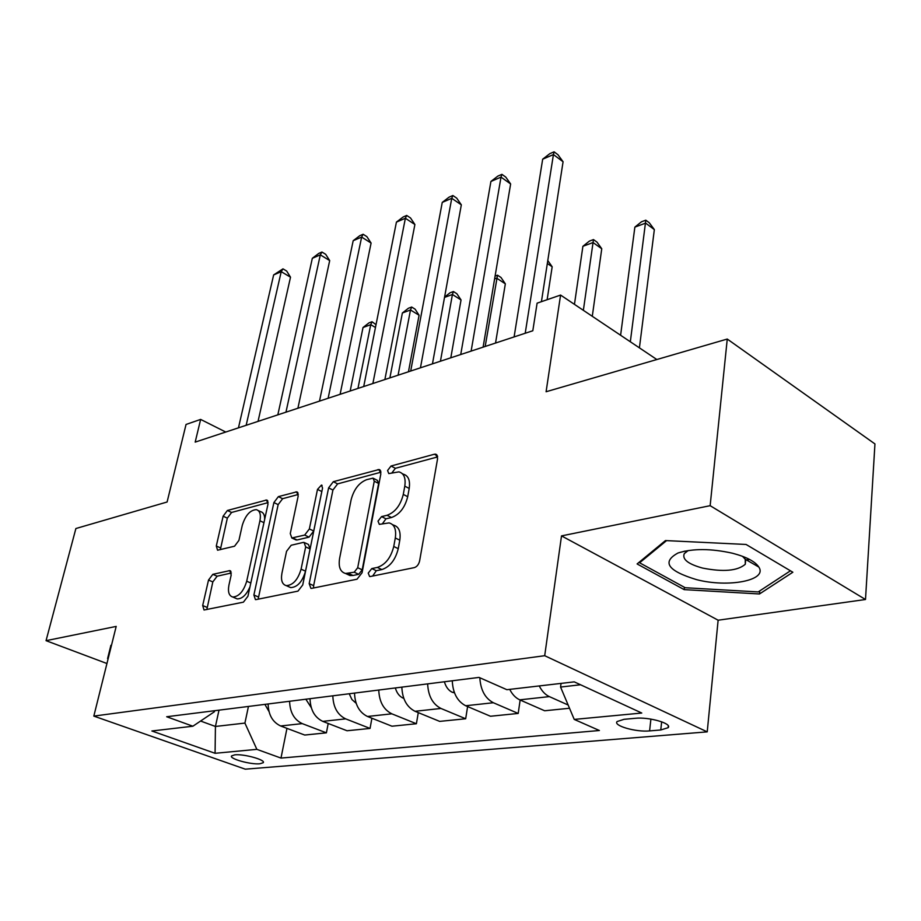 <?xml version="1.0" encoding="UTF-8"?>
<svg xmlns="http://www.w3.org/2000/svg" width="921" height="921" viewBox="0 0 921 921"><rect width="100%" height="100%" fill="white"/><g stroke="black" fill="none" stroke-linecap="round" stroke-linejoin="round"><path stroke-width="1.38" d="M368.227 573.115L369.609 576.534L370.288 576.523L414.312 567.624C416.971 566.749 418.733 564.504 419.619 560.912L437.602 458.623L435.668 454.157L434.367 454.237L391.034 466.014L387.557 470.527L388.789 473.59L398.92 471.874C403.974 473.313 405.931 478.068 404.791 486.15L403.283 494.416C400.497 505.364 395.086 512.318 387.05 515.288L381.536 516.612L378.013 521.136L379.325 524.371L389.099 522.909C394.43 524.417 396.49 529.437 395.305 537.979L393.751 546.475C390.907 557.689 385.439 564.677 377.334 567.428L371.785 568.579L368.227 573.115M392.53 524.625L393.555 525.131C398.885 526.639 400.969 531.659 399.795 540.19L398.252 548.674C395.431 559.864 389.963 566.829 381.858 569.569L376.298 570.709L372.66 576.039M437.682 456.908L395.385 468.305L391.886 472.934M402.373 473.693L403.294 474.177C408.36 475.616 410.329 480.382 409.2 488.441L407.704 496.695C404.941 507.632 399.53 514.563 391.483 517.521L385.968 518.822L382.388 523.807M259.906 763.774L263.233 762.703C266.065 759.94 243.754 753.746 234.774 754.84L231.585 755.911C228.926 758.72 250.88 764.787 259.906 763.774M212.82 574.336L208.514 580.057L202.678 605.546L204.036 610.001L243.409 602.161L247.933 596.232L267.988 504.144L266.618 500.011L227.383 510.487L223.124 516.197L216.297 546.015L217.575 550.217L234.544 546.211L238.919 540.408L242.281 525.338C245.412 515.323 250.086 510.084 256.314 509.635C259.872 510.683 261.08 514.402 259.929 520.779L246.701 581.22C243.616 591.328 238.976 596.601 232.783 597.027C228.972 595.875 227.694 591.892 228.949 585.065L231.194 574.98L229.824 570.606L212.82 574.336L217.137 576.201L212.82 581.922L206.845 609.552M710.149 505.687L561.511 535.895L718.127 620.213L865.498 599.502L710.149 505.687L727.256 339.043L546.095 391.747L560.578 295.065L537.104 303.17L532.81 330.754L195.183 442.115L200.64 419.412L186.042 424.454L167.104 502.003L75.89 528.527L46.05 640.671L106.94 663.523M561.511 535.895L544.702 655.706L93.827 716.101L116.196 626.407L46.05 640.671M309.18 583.638L310.918 588.369L311.782 588.346L357.026 579.205L362.068 572.758L380.845 473.855L379.118 469.503L333.321 481.695L328.601 487.877L309.18 583.638L313.647 585.641L313.543 587.989M297.967 591.132L256.176 599.583L255.428 599.606L253.885 595.012L273.894 502.567L278.361 496.638L296.723 491.849L298.185 496.039L290.276 533.581L291.819 537.979L304.678 535.066L309.364 528.942L317.492 489.396L321.475 485.068L322.557 488.038L302.733 584.962L297.967 591.132M748.451 559.761L746.655 560.049M727.256 339.043L874.95 443.934L865.498 599.502M635.214 718.299L624.035 719.324L617.116 721.534C612.926 725.69 636.066 732.322 649.593 730.906L660.76 729.973L668.105 727.705C672.583 723.561 648.879 716.734 635.214 718.299M544.702 655.706L707.224 731.861L245.285 769.173L93.827 716.101M286.961 728.361L280.986 758.075L599.398 730.514L574.232 719.416L641.764 713.038L574.255 681.862L506.884 689.702L479.035 677.407L166.689 716.745L192.88 726.22L214.397 711.749L214.628 710.713M280.986 758.075L256.855 749.349L215.077 753.297L151.873 730.986L192.88 726.22M718.127 620.213L707.224 731.861M225.737 432.03L200.64 419.412M656.846 359.524L560.578 295.065M574.232 719.416L560.567 687.054L561.062 683.394M560.567 687.054L580.552 684.764M219.002 710.16L215.433 726.462L244.917 723.089L248.44 706.453M200.582 721.039L215.433 726.462L215.077 753.297M568.165 705.026L549.353 696.61C545.267 694.71 541.893 691.153 539.245 685.938M509.704 689.369C512.329 694.492 515.679 697.98 519.755 699.845L544.656 710.77L569.523 708.249M520.146 700.018L518.201 713.441L493.357 702.735C485.114 698.36 480.612 690.036 479.818 677.752M452.269 680.78C452.867 693.041 457.346 701.365 465.681 705.751L490.467 716.25L518.201 713.441M467.603 706.568L465.681 718.76L440.963 708.456C432.651 704.151 428.219 695.954 427.655 683.877M401.844 687.135C402.35 699.016 406.748 707.063 415.026 711.288L439.662 721.385L465.681 718.76M418.284 712.624L416.396 723.745L391.828 713.821C383.585 709.677 379.233 701.744 378.761 690.036M354.527 693.087C354.953 704.611 359.271 712.417 367.479 716.48L391.955 726.208L416.396 723.745M371.9 718.242L370.058 728.43L345.674 718.864C337.512 714.857 333.229 707.178 332.826 695.827M310.032 698.694C310.389 709.884 314.637 717.436 322.764 721.373L347.044 730.756L370.058 728.43M328.198 723.469L326.402 732.84L302.238 723.618C294.144 719.75 289.931 712.301 289.608 701.261M268.126 703.966C268.414 714.834 272.581 722.168 280.64 725.978L304.701 735.039L326.402 732.84M244.917 723.089L256.855 749.349M665.457 540.569L637.102 563.94L684.165 589.624L759.468 593.976L792.854 572.229L746.079 544.461L665.457 540.569M111.453 645.402L110.842 645.356L108.114 658.791M759.733 590.914L759.468 593.976M684.418 587.31L684.165 589.624M110.888 645.356L107.584 658.596M380.972 472.197L337.627 483.882L332.918 490.041L313.647 585.641M354.194 572.217L357.705 567.727L374.26 481.199L373.04 478.137L366.65 479.68C359.017 482.685 353.825 489.431 351.085 499.919L339.619 558.31C338.283 566.887 340.252 571.941 345.525 573.472L354.194 572.217L358.695 574.313L362.206 569.834L357.705 567.727M373.742 478.506L377.403 480.394L378.623 483.456L362.206 569.834M346.964 574.14L350.015 575.556L353.019 575.475L348.518 573.392M358.695 574.313L353.019 575.475M298.335 494.462L282.632 498.698L278.154 504.616L258.156 599.18M295.365 539.637L297.08 539.982L309.042 537.139L313.727 531.014L321.797 491.538L317.492 489.396M321.959 490.939L321.797 491.538M281.918 573.323C280.732 580.322 282.183 584.432 286.27 585.641C293.005 585.226 297.944 579.735 301.086 569.166L305.668 546.89L304.057 542.411L303.147 542.446L291.186 545.255L286.546 551.322L281.918 573.323M288.549 586.654L290.714 587.61C297.46 587.207 302.387 581.738 305.519 571.181L301.086 569.166M304.897 542.803L308.443 544.461L310.066 548.951L305.519 571.181M231.378 572.989L217.137 576.201M235.327 598.12L237.158 598.903C242.154 598.938 246.437 594.885 249.994 586.769M264.661 519.409C264.73 514.92 263.36 512.329 260.562 511.65L258.248 510.545M268.161 502.601L231.585 512.456L227.337 518.143L220.361 549.676M639.416 347.85L654.347 229.605L645.633 223.124L634.868 227.107L620.604 335.256M630.332 341.772L645.805 220.177L649.282 222.767L654.347 229.605M634.868 227.107L641.5 221.777L645.805 220.177M541.421 301.685L563.076 161.751L553.429 154.578L525.212 333.264M542.676 159.195L549.791 153.68L554.085 151.827L553.429 154.578L542.676 159.195L514.102 336.925M554.085 151.827L557.942 154.705L563.076 161.751M592.284 316.294L601.758 248.751L593.043 242.557L582.901 246.298L574.451 304.344M583.361 310.319L593.469 239.587L596.946 242.073L601.758 248.751M582.901 246.298L589.405 241.095L593.469 239.587M454.467 692.822L452.188 692.258C448.469 690.405 445.879 686.916 444.394 681.77M547.132 299.705L552.174 266.791L547.327 263.487M547.788 260.551L552.174 266.791M403.755 698.268L403.018 698.095C399.334 696.311 396.778 692.937 395.339 687.952M495.544 343.038L505.341 283.841L496.672 278.154L494.612 278.913M485.183 346.457L497.513 275.195L500.978 277.463L505.341 283.841M495.095 276.093L497.513 275.195M483.099 347.148L510.637 183.97L501.012 177.12L471.126 351.097M490.916 181.46L497.881 176.084L501.922 174.345L501.012 177.12L490.916 181.46L460.73 354.527M501.922 174.345L505.756 177.085L510.637 183.97M432.456 363.853L461.329 204.842L451.75 198.314L420.448 367.813M442.253 202.401L449.08 197.152L452.879 195.517L451.75 198.314L442.253 202.401L410.697 371.025M452.879 195.517L456.701 198.13L461.329 204.842M384.874 379.544L414.899 224.505L405.378 218.265L372.878 383.504M396.421 222.111L403.122 216.999L406.691 215.445L405.378 218.265L396.421 222.111L363.714 386.521M406.691 215.445L410.501 217.943L414.899 224.505M356.128 703.253L351.903 699.5L349.232 693.755M450.806 357.797L461.041 299.958L452.418 294.501L444.521 297.414M440.434 361.228L452.418 294.501L453.431 291.543L456.874 293.73L461.041 299.958M444.578 297.092L450.001 292.82L453.431 291.543M340.102 394.315L371.094 243.063L361.642 237.077L328.129 398.263M353.18 240.715L359.743 235.718L363.127 234.256L361.642 237.077L353.18 240.715L319.495 401.107M363.127 234.256L366.892 236.651L371.094 243.063M696.334 579.574C727.912 587.943 767.976 580.518 758.812 567.037C755.116 561.453 746.321 556.848 732.391 553.21C711.012 548.479 692.903 548.398 678.075 552.968C661.566 561.96 667.656 570.824 696.334 579.574M688.194 550.539L684.291 553.625C681.977 559.254 688.068 564.066 702.562 568.073C723.376 572.16 737.617 570.893 745.285 564.251L745.239 559.243L742.453 556.296M749.521 559.415L746.447 559.933M790.448 570.801L758.19 591.927L685.189 587.725L639.6 562.789L666.551 540.627M639.727 561.775L639.6 562.789M311.252 707.593L305.83 699.223M408.464 371.762L419.078 315.235L410.49 309.986L402.373 312.979L389.882 377.898M398.079 375.192L410.49 309.986L411.664 307.038L415.083 309.145L419.078 315.235M402.373 312.979L408.417 308.247L411.664 307.038M297.897 408.233L329.695 260.597L320.312 254.852L285.959 412.171M312.323 258.294L318.747 253.413L321.947 252.032L320.312 254.852L312.323 258.294L277.82 414.853M321.947 252.032L325.689 254.323L329.695 260.597M268.967 711.473L264.891 704.381M357.947 388.432L370.726 324.676L363.012 327.519L350.176 390.988M375.457 327.473L370.726 324.676L372.038 321.74L376.021 324.664M363.012 327.519L368.953 322.891L372.038 321.74M258.041 421.381L290.518 277.186L281.216 271.672L246.16 425.295M273.641 274.93L282.977 268.851L281.216 271.672L273.641 274.93L238.458 427.839M282.977 268.851L286.684 271.062L290.518 277.186M519.755 699.845L549.353 696.61M465.681 705.751L493.357 702.735M415.026 711.288L440.963 708.456M367.479 716.48L391.828 713.821M322.764 721.373L345.674 718.864M280.64 725.978L302.238 723.618M661.658 721.788L660.76 729.973M650.905 719.105L649.593 730.906M381.858 569.569L377.334 567.428M398.252 548.674L393.751 546.475M399.795 540.19L395.305 537.979M385.968 518.822L381.536 516.612M391.483 517.521L387.05 515.288M407.704 496.695L403.283 494.416M409.2 488.441L404.791 486.15M395.385 468.305L391.034 466.014M437.498 455.941L434.367 454.237M376.298 570.709L371.785 568.579M332.918 490.041L328.601 487.877M337.627 483.882L333.321 481.695M380.741 471.022L377.955 469.56M378.623 483.456L374.26 481.199M258.294 596.923L253.885 595.012M278.154 504.616L273.894 502.567M282.632 498.698L278.361 496.638M298.07 493.046L295.756 491.906M297.08 539.982L292.717 537.933M309.042 537.139L304.678 535.066M313.727 531.014L309.364 528.942M310.066 548.951L305.668 546.89M230.975 571.481L229.076 570.64M250.811 583.016L246.701 581.22M263.947 522.668L259.929 520.779M220.556 547.926L216.297 546.015M227.337 518.143L223.124 516.197M231.585 512.456L227.383 510.487M267.884 501.105L265.72 500.068M207.029 607.365L202.678 605.546M212.82 581.922L208.514 580.057M452.487 692.327L454.214 692.132M668.289 725.921L668.105 727.705M436.853 454.801L435.668 454.157M380.131 470.032L379.118 469.503M350.015 575.556L345.525 573.472M297.529 492.251L296.723 491.849M296.182 540.017L291.819 537.979M322.085 485.379L321.475 485.068M290.714 587.61L286.27 585.641M230.503 570.905L229.824 570.606M237.158 598.903L232.783 597.027M267.366 500.368L266.618 500.011M745.239 559.243L758.812 567.037M745.665 560.06L745.285 564.251M685.028 551.092L678.075 552.968"/></g></svg>
